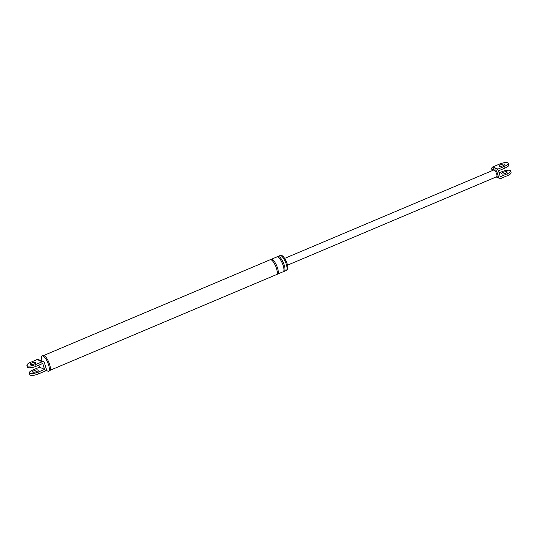 <?xml version="1.0" encoding="UTF-8"?>
<svg xmlns="http://www.w3.org/2000/svg" width="538" height="538" viewBox="0 0 538 538"><rect width="100%" height="100%" fill="white"/><g stroke="black" fill="none" stroke-linecap="round" stroke-linejoin="round"><path stroke-width="0.81" d="M40.236 360.897A1.883 1.701 -66.3 0 1 41.527 360.89L38.454 359.539A1.883 1.701 -66.3 0 0 37.162 359.545L30.558 362.336A6.476 1.91 162.8 0 0 26.9 365.363A6.476 1.91 162.8 0 0 35.609 364.556L42.213 361.765L39.139 360.413A1.883 1.701 -66.3 0 1 40.431 360.406M42.213 361.765A1.883 1.701 113.7 0 1 44.392 362.787L46.221 368.698A1.883 1.701 113.7 0 1 45.105 371.112L38.501 373.903A6.476 1.91 162.8 0 1 29.792 374.71L29.26 372.989A6.476 1.91 162.8 0 1 32.926 369.962L39.53 367.172L44.573 369.391L42.744 363.48L36.14 366.277A6.476 1.91 -17.2 0 1 27.431 367.077L26.9 365.363M38.501 373.903L37.969 372.182A6.476 1.91 162.8 0 1 29.26 372.989M37.969 372.182L44.573 369.391M36.591 371.576A2.946 0.868 162.8 0 1 32.636 371.946A2.946 0.868 162.8 0 1 34.297 370.568A2.946 0.868 162.8 0 1 38.259 370.205A2.946 0.868 162.8 0 1 36.591 371.576M39.53 367.172L38.891 365.114M281.098 255.738L281.293 255.658A7.505 2.307 67.1 0 1 287.144 263.855A7.505 2.307 67.1 0 1 287.137 269.477L286.942 269.565M277.547 256.861A8.063 2.475 67.1 0 1 277.985 256.451L280.049 255.577A8.063 2.475 67.1 0 1 286.33 264.387A8.063 2.475 67.1 0 1 286.324 270.432L284.266 271.3A8.063 2.475 67.1 0 1 283.667 271.327M41.177 360.722L41.386 357.541A8.299 2.549 67.1 0 1 42.132 355.894L43.168 355.457A8.299 2.549 67.1 0 1 49.63 364.529A8.299 2.549 67.1 0 1 49.63 370.749L48.595 371.186A8.299 2.549 67.1 0 1 46.893 370.574L46.181 369.962M31.937 362.942A2.946 0.868 162.8 0 1 35.898 362.572A2.946 0.868 162.8 0 1 34.23 363.95A2.946 0.868 162.8 0 1 30.276 364.313A2.946 0.868 162.8 0 1 31.937 362.942M277.985 256.451A8.063 2.475 67.1 0 1 284.266 265.261A8.063 2.475 67.1 0 1 284.266 271.3M270.843 259.693A8.063 2.475 67.1 0 1 271.28 259.282L276.949 256.882A8.063 2.475 67.1 0 1 283.237 265.691A8.063 2.475 67.1 0 1 283.23 271.737L277.554 274.138A8.063 2.475 67.1 0 1 276.962 274.165M271.28 259.282A8.063 2.475 67.1 0 1 277.561 268.092A8.063 2.475 67.1 0 1 277.554 274.138M43.813 355.443L270.244 259.719A8.063 2.475 67.1 0 1 276.525 268.529A8.063 2.475 67.1 0 1 276.525 274.575L50.095 370.299M42.132 355.894A8.299 2.549 67.1 0 1 48.602 364.959A8.299 2.549 67.1 0 1 48.595 371.186M493.541 170.082L491.779 169.302A1.883 1.701 -66.3 0 1 492.895 166.888L499.499 164.097A6.476 1.91 162.8 0 1 508.208 163.29A6.476 1.91 162.8 0 1 504.543 166.316L497.939 169.107A1.883 1.701 113.7 0 0 496.823 171.528L498.652 177.432A1.883 1.701 113.7 0 0 500.838 178.455L507.442 175.664A6.476 1.91 162.8 0 0 511.1 172.637L510.569 170.923A6.476 1.91 -17.2 0 0 501.86 171.723L499.109 172.886M499.546 178.461L497.704 177.648A1.883 1.701 -66.3 0 1 496.809 176.625A3.679 1.13 67.1 0 1 496.648 176.76L287.5 265.173M497.704 177.648L496.339 177.049A1.883 1.701 -66.3 0 1 496.164 176.962M500.871 164.702A2.946 0.868 162.8 0 1 504.832 164.339A2.946 0.868 162.8 0 1 503.171 165.711A2.946 0.868 162.8 0 1 499.21 166.074A2.946 0.868 162.8 0 1 500.871 164.702M284.636 258.395L493.783 169.981A3.679 1.13 67.1 0 1 494.98 170.714A1.883 1.701 -66.3 0 1 496.097 168.3L497.939 169.107M493.602 170.055A1.883 1.701 -66.3 0 1 494.738 167.701L496.097 168.3M491.779 169.302L492.196 170.654M510.569 170.923A6.476 1.91 -17.2 0 1 506.904 173.949L500.3 176.74L498.47 170.828L505.074 168.038A6.476 1.91 162.8 0 0 508.74 165.011L508.208 163.29M505.532 173.344A2.946 0.868 -17.2 0 0 507.193 171.965A2.946 0.868 -17.2 0 0 503.238 172.328A2.946 0.868 -17.2 0 0 501.571 173.707A2.946 0.868 -17.2 0 0 505.532 173.344M496.823 171.528L494.98 170.714A3.679 1.13 67.1 0 1 496.648 174.003A3.679 1.13 67.1 0 1 496.809 176.625L498.652 177.432M39.139 360.413L37.162 359.545M35.609 364.556L36.14 366.277M492.895 166.888L494.738 167.701M506.904 173.949L507.442 175.664M504.543 166.316L505.074 168.038M43.504 361.758L41.527 360.89"/></g></svg>
